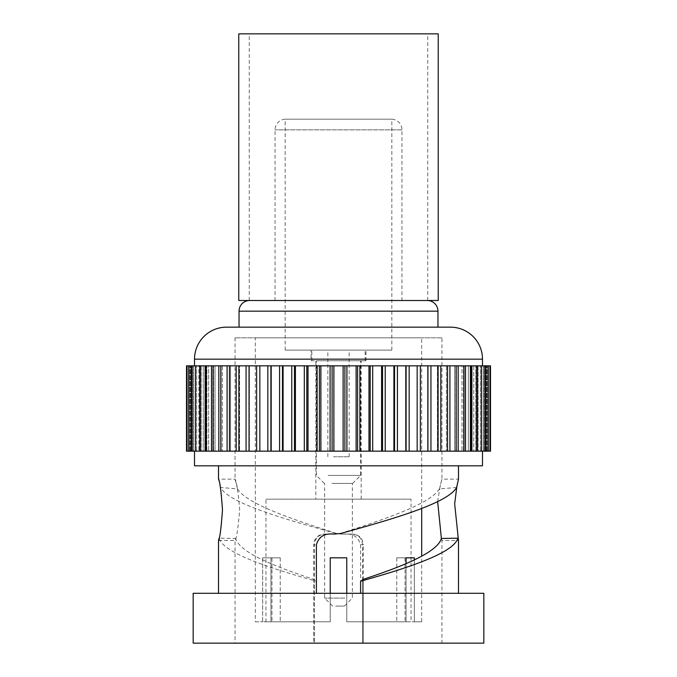 <?xml version="1.0" encoding="UTF-8"?>
<svg xmlns="http://www.w3.org/2000/svg" width="677" height="677" viewBox="0 0 677 677"><rect width="100%" height="100%" fill="white"/><g stroke="black" fill="none" stroke-linecap="round" stroke-linejoin="round"><path stroke-width="0.51" stroke-dasharray="3.38 2.54" d="M335.758 606.084L344.365 606.084L335.758 606.084M344.974 598.087L324.63 598.087L344.974 598.087M332.026 483.429L352.37 483.429L332.026 483.429M331.899 483.429L352.632 483.429L331.899 483.429M328.167 475.423L360.629 475.423L328.167 475.423M348.833 360.765L316.371 360.765L348.833 360.765M326.043 360.765L365.165 360.765L326.043 360.765M326.043 350.102L365.165 350.102L326.043 350.102M333.516 350.102L349.163 350.102L333.516 350.102M333.516 456.763L349.163 456.763L333.516 456.763M238.769 300.503L438.231 300.503M238.769 33.85L438.231 33.85M256.769 33.85L427.737 33.85L256.769 33.85M256.769 300.503L427.737 300.503L256.769 300.503M341.022 534.085L336.401 533.501C280.354 518.083 229.165 502.842 220.355 487.465L237.5 488.904C246.851 503.713 289.553 518.455 336.105 533.307L341.022 534.085L352.032 534.085C351.549 534.009 355.713 533.891 358.556 535.879C361.611 538.046 363.194 541.008 363.295 544.748L360.587 544.757C358.243 536.683 352.539 533.129 343.484 534.085L352.04 534.085C358.438 534.695 361.95 538.257 362.55 544.748L363.295 544.748L363.295 643.15L362.55 643.15L362.55 544.748M360.587 544.757L360.587 593.289L316.413 593.289L316.413 581.238L313.705 579.783L313.705 643.15L235.037 643.15L314.45 643.15L313.705 643.15L313.705 544.748L316.413 544.757M218.51 465.827L458.49 465.827L218.51 465.827M457.923 538.181L458.49 540.491L441.963 540.491L441.963 643.15L362.55 643.15L441.963 643.15M360.587 593.289L316.413 593.289M340.683 534.085L343.484 534.085M220.355 487.465L218.51 479.155L235.037 479.155C236.561 480.975 238.109 491.197 239.692 509.823C238.109 528.458 236.561 538.68 235.037 540.491L235.621 538.469L219.077 538.181C223.368 552.593 265.147 566.861 316.413 581.238M441.963 337.831L235.037 337.831L441.963 337.831L441.963 479.155L440.278 485.434L437.655 501.589M441.379 538.469L441.963 540.491L441.379 538.469M237.5 488.904L235.037 479.155L235.037 337.831M362.55 580.392L362.55 643.15L363.295 643.15L363.295 579.783M193.173 643.15L483.827 643.15M313.705 579.783L314.45 579.571C272.662 565.87 239.599 552.187 235.621 538.469M193.173 593.289L483.827 593.289M314.45 579.571L314.45 643.15L314.45 544.748L313.705 544.748C313.806 541.008 315.389 538.046 318.444 535.879C321.287 533.891 325.451 534.009 324.96 534.085L324.96 534.085C318.562 534.695 315.05 538.257 314.45 544.748M194.511 465.827L482.489 465.827M456.645 487.465L439.5 488.904L441.963 479.155L458.49 479.155M255.305 337.831L421.695 337.831L255.305 337.831L255.305 621.816L262.676 621.816L255.305 621.816M218.51 540.491L235.037 540.491L235.037 643.15M439.5 488.904C430.149 503.713 387.447 518.455 340.895 533.307L335.978 534.085L324.968 534.085L333.516 534.085M482.489 451.161L194.511 451.161L482.489 451.161M414.324 557.823L396.773 557.823L414.324 557.823L414.324 621.816L421.695 621.816L421.695 556.198M421.695 508.486L421.695 337.831M406.056 557.823L396.773 557.823L406.056 557.823L406.056 621.816L346.768 621.816L406.056 621.816L396.773 621.816L406.056 621.816L406.056 563.636M330.232 593.289L330.232 621.816L270.944 621.816L270.944 557.823L280.227 557.823L262.676 557.823L270.944 557.823L270.944 621.816L330.232 621.816L330.232 557.823L346.768 557.823L330.232 557.823L346.768 557.823L346.768 621.816L396.773 621.816L346.768 621.816L346.768 593.289M262.676 557.823L262.676 621.816L271.968 621.816L262.676 621.816L262.676 557.823L271.968 557.823L262.676 557.823M421.695 621.816L405.032 621.816L414.324 621.816L414.324 559.93M186.505 451.161L490.495 451.161M188.739 451.161L193.351 451.161L187.064 451.161L193.351 451.161L188.739 451.161L188.739 365.834L195.568 365.834L195.568 451.161L195.568 365.834L192.243 365.834L192.234 451.161L192.243 365.834L188.739 365.834M489.936 451.161L484.766 451.161L489.936 451.161L489.936 365.834L484.766 365.834L484.766 451.161L481.432 451.161L485.494 451.161L484.757 451.161L484.757 365.834L490.495 365.834M488.261 451.161L483.649 451.161L488.261 451.161L488.261 365.834L486.856 365.834L489.936 365.834M481.643 451.161L478.131 451.161L481.643 451.161L481.643 365.834L480.399 365.834L485.494 365.834L481.432 365.834L481.432 451.161L481.432 365.834L485.494 365.834L484.757 365.834L484.766 451.161L484.757 365.834L488.261 365.834L483.649 365.834L483.649 451.161L483.649 365.834L488.261 365.834M476.752 451.161L473.756 451.161L476.752 451.161L476.752 365.834L473.756 365.834L473.756 451.161L473.756 365.834L481.643 365.834M470.845 451.161L468.357 451.161L470.845 451.161L470.845 365.834L468.357 365.834L468.357 451.161L468.357 365.834L476.752 365.834M463.965 451.161L461.976 451.161L463.965 451.161L463.965 365.834L461.976 365.834L461.976 451.161L461.976 365.834L470.845 365.834M456.18 451.161L454.648 451.161L456.18 451.161L456.18 365.834L454.648 365.834L454.648 451.161L454.648 365.834L463.965 365.834M447.539 451.161L446.439 451.161L447.539 451.161L447.539 365.834L446.439 365.834L446.439 451.161L446.439 365.834L456.18 365.834M438.104 451.161L437.41 451.161L438.104 451.161L438.104 365.834L437.41 365.834L437.41 451.161L437.41 365.834L447.539 365.834M238.896 451.161L238.896 365.834L249.373 365.834L249.068 451.161L249.043 365.834L259.841 365.834L259.841 451.161L259.841 365.834L417.159 365.834L417.159 451.161L417.159 365.834L427.957 365.834L427.932 451.161L427.627 365.834L427.627 451.161L427.627 365.834L438.104 365.834M265.968 621.816L271.968 621.816L265.968 621.816L265.968 499.161L411.032 499.161L411.032 621.816L405.032 621.816L411.032 621.816M270.944 621.816L330.232 621.816L270.944 621.816M280.227 557.823L280.227 621.816L280.227 557.823L271.968 557.823L271.968 621.816L271.968 557.823L280.227 557.823M346.768 557.823L346.768 621.816L346.768 557.823M330.232 557.823L330.232 621.816L330.232 557.823M396.773 557.823L396.773 621.816L396.773 557.823M405.032 557.823L405.032 621.816L405.032 557.823M478.131 365.834L478.131 451.161L478.131 365.834L481.542 365.834L478.131 365.834M229.461 451.161L229.461 365.834L239.59 365.834L238.981 365.834L239.59 365.834L239.59 451.161L239.59 365.834L238.896 365.834M417.159 365.834L417.159 451.161M406.098 365.834L406.098 451.161M249.373 365.834L249.373 451.161L249.373 365.834M195.357 451.161L195.357 365.834L203.244 365.834L203.244 451.161L203.244 365.834L200.248 365.834L208.643 365.834L208.643 451.161L208.643 365.834L206.155 365.834L215.024 365.834L215.024 451.161L215.024 365.834L213.035 365.834L222.352 365.834L222.352 451.161L222.352 365.834L220.82 365.834L230.561 365.834L230.561 451.161L230.561 365.834L229.461 365.834M470.126 365.834L468.357 365.834L470.126 365.834L470.126 451.161L470.126 365.834M394.53 365.834L394.53 451.161M370.184 365.834L370.184 451.161M187.064 451.161L187.064 365.834L198.869 365.834L198.869 451.161L198.869 365.834L195.357 365.834M201.213 365.834L203.244 365.834L200.248 365.834L201.213 365.834L201.213 451.161L201.213 365.834M483.649 365.834L486.856 365.834L483.649 365.834M294.478 365.834L294.478 451.161M206.155 451.161L206.155 365.834L208.643 365.834L206.155 365.834M319.392 365.834L319.392 451.161M282.47 365.834L282.47 451.161M193.351 365.834L193.351 451.161L193.351 365.834L190.144 365.834L193.351 365.834M446.439 365.834L447.353 365.834L446.439 365.834M427.957 365.834L427.957 451.161M357.608 365.834L357.608 451.161M270.902 365.834L270.902 451.161M220.82 451.161L220.82 365.834M213.035 451.161L213.035 365.834M191.506 451.161L191.506 365.834L193.063 365.834L191.506 365.834M259.841 365.834L259.841 451.161M344.889 365.834L344.889 451.161M186.505 365.834L192.234 365.834L192.234 451.161L192.243 365.834L187.064 365.834M382.522 365.834L382.522 451.161M332.111 365.834L332.111 451.161M200.248 451.161L200.248 365.834M306.816 365.834L306.816 451.161M215.024 365.834L213.534 365.834L215.024 365.834M249.043 365.834L249.068 451.161M411.032 499.161L265.968 499.161M482.489 365.834L194.511 365.834L482.489 365.834M315.837 499.161L361.163 499.161L315.837 499.161L315.837 360.765L361.163 360.765L315.837 360.765M361.163 499.161L361.163 360.765M437.96 327.169L239.04 327.169M311.031 360.765L365.969 360.765L311.031 360.765L311.031 350.102L365.969 350.102L311.031 350.102M365.969 360.765L365.969 350.102M285.169 350.102L391.831 350.102L285.169 350.102L285.169 119.194L391.831 119.194L285.169 119.194A10.663 10.663 0 0 0 275.04 129.849L275.04 300.503L401.96 300.503L275.04 300.503M249.703 300.503L427.297 300.503L249.703 300.503M391.831 350.102L391.831 119.194A10.663 10.663 0 0 1 401.96 129.849L401.96 300.503M480.399 451.161L480.399 365.834L480.399 451.161M486.357 451.161L486.357 365.834L486.357 451.161M438.019 451.161L438.019 365.834L438.019 451.161M430.944 451.161L430.944 365.834M330.088 451.161L330.088 365.834M320.881 451.161L320.881 365.834M238.981 451.161L238.981 365.834L238.981 451.161M455.858 451.161L455.858 365.834L455.858 451.161M487.829 451.161L487.829 365.834L487.829 451.161M409.162 451.161L409.162 365.834M291.77 451.161L291.77 365.834M283.088 451.161L283.088 365.834M196.601 451.161L196.601 365.834L196.601 451.161M190.144 451.161L190.144 365.834L190.144 451.161M483.937 451.161L483.937 365.834L483.937 451.161M481.542 451.161L481.542 365.834L481.542 451.161M449.917 451.161L449.917 365.834M397.424 451.161L397.424 365.834M372.688 451.161L372.688 365.834M206.874 451.161L206.874 365.834L206.874 451.161M486.856 451.161L486.856 365.834L486.856 451.161M447.353 451.161L447.353 365.834L447.353 451.161M440.82 451.161L440.82 365.834M420.366 451.161L420.366 365.834M405.794 451.161L405.794 365.834M393.912 451.161L393.912 365.834M317.115 451.161L317.115 365.834M308.018 451.161L308.018 365.834M189.34 451.161L189.34 365.834L189.34 451.161M471.886 451.161L471.886 365.834M356.119 451.161L356.119 365.834M346.912 451.161L346.912 365.834M246.056 451.161L246.056 365.834M236.18 451.161L236.18 365.834M211.486 451.161L211.486 365.834M475.787 451.161L475.787 365.834L475.787 451.161M487.66 451.161L487.66 365.834L487.66 451.161M229.647 451.161L229.647 365.834L229.647 451.161M199.757 451.161L199.757 365.834M463.466 451.161L463.466 365.834L463.466 451.161M458.168 451.161L458.168 365.834M381.608 451.161L381.608 365.834M193.063 451.161L193.063 365.834L193.063 451.161M221.142 451.161L221.142 365.834L221.142 451.161M295.392 451.161L295.392 365.834M279.576 451.161L279.576 365.834M271.206 451.161L271.206 365.834M267.838 451.161L267.838 365.834M477.243 451.161L477.243 365.834M256.634 451.161L256.634 365.834M218.832 451.161L218.832 365.834M213.534 451.161L213.534 365.834L213.534 451.161M190.643 451.161L190.643 365.834L190.643 451.161M385.23 451.161L385.23 365.834M189.171 451.161L189.171 365.834L189.171 451.161M343.121 451.161L343.121 365.834M333.879 451.161L333.879 365.834M304.312 451.161L304.312 365.834M227.083 451.161L227.083 365.834M359.885 451.161L359.885 365.834M195.458 451.161L195.458 365.834L195.458 451.161M205.114 451.161L205.114 365.834M465.514 451.161L465.514 365.834M368.982 451.161L368.982 365.834M194.511 359.165L482.489 359.165M239.04 311.166L437.96 311.166M401.96 129.849L275.04 129.849L401.96 129.849M332.635 606.084L324.63 598.087L324.63 483.429M344.365 606.084L352.37 598.087L352.37 483.429M352.632 483.429L360.629 475.423L360.629 360.765M324.368 483.429L316.371 475.423L316.371 360.765M311.835 360.765L311.835 350.102M365.165 360.765L365.165 350.102M349.163 456.763L349.163 350.102M327.837 456.763L327.837 350.102M249.263 300.503L249.263 33.85M427.737 300.503L427.737 33.85M485.494 451.161L485.494 365.834"/><path stroke-width="1.02" d="M247.147 300.503L238.769 300.503L238.769 33.85L438.231 33.85L438.231 300.503L247.147 300.503M218.51 465.827L218.51 479.155C219.822 480.975 221.151 491.197 222.488 509.832C221.142 528.458 219.813 538.68 218.51 540.491L218.51 593.289M458.49 465.827L458.49 479.155L456.899 486.145L454.665 503.849L458.49 540.491L458.49 593.289M437.655 501.589L441.379 538.469L457.923 538.181C453.632 552.593 411.853 566.861 360.587 581.238L363.295 579.783L362.55 579.571C404.338 565.87 437.401 552.187 441.379 538.469M483.827 643.15L193.173 643.15L193.173 593.289L483.827 593.289L483.827 643.15M218.51 540.491L219.077 538.181M360.587 593.289L360.587 581.238M458.49 479.155L456.645 487.465C447.836 502.842 396.646 518.083 340.599 533.501L333.516 534.085C324.461 533.129 318.757 536.683 316.413 544.757L316.413 593.289M482.489 451.161L482.489 465.827L194.511 465.827L194.511 451.161M362.55 579.571L362.55 580.392M421.695 556.198L421.695 508.486M346.768 593.289L346.768 557.823L330.232 557.823L330.232 593.289M406.056 557.823L414.324 557.823L406.056 557.823L406.056 563.636M414.324 557.823L414.324 559.93M489.936 451.161L489.936 365.834L490.495 365.834L490.495 451.161L186.505 451.161L186.505 365.834L187.064 365.834L187.064 451.161M427.932 451.161L427.957 365.834L406.098 365.834L406.098 451.161M489.936 365.834L427.957 365.834M417.159 451.161L417.159 365.834M188.739 451.161L188.739 365.834L187.064 365.834M406.098 365.834L344.889 365.834L344.889 451.161M332.111 451.161L332.111 365.834L270.902 365.834L270.902 451.161M294.478 365.834L294.478 451.161M344.889 365.834L332.111 365.834M357.608 365.834L357.608 451.161M382.522 365.834L382.522 451.161M206.155 451.161L206.155 365.834L188.739 365.834M213.035 451.161L213.035 365.834L206.155 365.834M249.043 451.161L249.043 365.834L213.035 365.834M270.902 365.834L249.043 365.834M394.53 365.834L394.53 451.161M259.841 451.161L259.841 365.834M306.816 365.834L306.816 451.161M229.461 451.161L229.461 365.834M370.184 365.834L370.184 451.161M195.357 451.161L195.357 365.834M238.896 451.161L238.896 365.834M220.82 451.161L220.82 365.834M319.392 365.834L319.392 451.161M191.506 451.161L191.506 365.834M282.47 365.834L282.47 451.161M200.248 451.161L200.248 365.834M482.489 365.834L482.489 359.165L194.511 359.165L194.511 365.834M482.489 359.165A31.997 31.997 0 0 0 450.493 327.169L437.96 327.169L437.96 311.166L239.04 311.166L239.04 327.169L226.507 327.169L450.493 327.169M194.511 359.165A31.997 31.997 0 0 1 226.507 327.169M249.703 300.503A10.663 10.663 0 0 0 239.04 311.166M427.297 300.503A10.663 10.663 0 0 1 437.96 311.166M409.162 451.161L409.162 365.834M465.514 451.161L465.514 365.834M471.886 451.161L471.886 365.834M449.917 451.161L449.917 365.834M477.243 451.161L477.243 365.834M346.912 451.161L346.912 365.834M356.119 451.161L356.119 365.834M271.206 451.161L271.206 365.834M295.392 451.161L295.392 365.834M333.879 451.161L333.879 365.834M343.121 451.161L343.121 365.834M359.885 451.161L359.885 365.834M381.608 451.161L381.608 365.834M211.486 451.161L211.486 365.834M256.634 451.161L256.634 365.834M236.18 451.161L236.18 365.834M330.088 451.161L330.088 365.834M397.424 451.161L397.424 365.834M420.366 451.161L420.366 365.834M430.944 451.161L430.944 365.834M218.832 451.161L218.832 365.834M267.838 451.161L267.838 365.834M308.018 451.161L308.018 365.834M317.115 451.161L317.115 365.834M372.688 451.161L372.688 365.834M199.757 451.161L199.757 365.834M291.77 451.161L291.77 365.834M304.312 451.161L304.312 365.834M405.794 451.161L405.794 365.834M368.982 451.161L368.982 365.834M393.912 451.161L393.912 365.834M458.168 451.161L458.168 365.834M283.088 451.161L283.088 365.834M205.114 451.161L205.114 365.834M227.083 451.161L227.083 365.834M279.576 451.161L279.576 365.834M246.056 451.161L246.056 365.834M385.23 451.161L385.23 365.834M440.82 451.161L440.82 365.834M320.881 451.161L320.881 365.834M470.845 451.161L470.845 365.834M456.18 451.161L456.18 365.834M481.643 451.161L481.643 365.834M438.104 451.161L438.104 365.834M485.494 451.161L485.494 365.834M463.965 451.161L463.965 365.834M447.539 451.161L447.539 365.834M476.752 451.161L476.752 365.834M488.261 451.161L488.261 365.834"/></g></svg>

